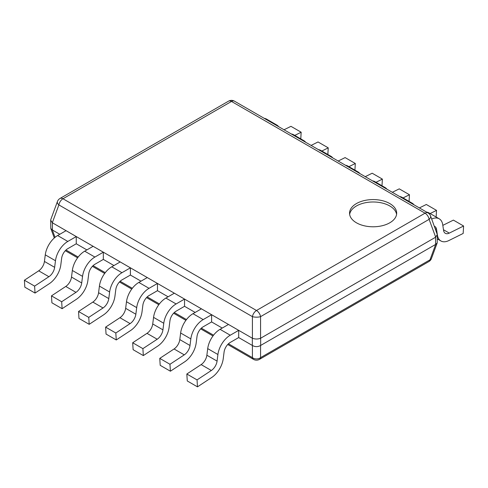 <?xml version="1.0" encoding="UTF-8"?>
<svg xmlns="http://www.w3.org/2000/svg" width="488" height="488" viewBox="0 0 488 488"><rect width="100%" height="100%" fill="white"/><g stroke="black" fill="none" stroke-linecap="round" stroke-linejoin="round"><path stroke-width="0.73" d="M57.431 201.526A5.893 3.257 20.2 0 0 58.883 204.917A5.893 3.398 -60 0 1 62.958 198.756A5.893 3.398 -120 0 0 60.012 198.464A5.893 5.893 0 0 0 57.431 201.526L50.801 219.533L50.685 220.192L52.32 222.741L252.418 338.269C255.139 339.258 257.853 339.258 260.568 338.269L435.589 237.229L437.315 234.624L437.199 242.902L431.453 258.5A5.893 3.257 -159.8 0 1 430.001 259.817L260.568 357.637A5.893 4.642 180 0 1 252.418 357.637A5.893 3.398 120 0 0 253.553 359.388L227.744 344.491M437.199 242.902L435.68 244.396L260.568 345.492C257.853 347.005 255.139 347.005 252.418 345.492L238.687 337.562L238.687 330.352L230.257 335.219A17.672 10.199 120 0 0 217.91 354.514L207.711 348.621A17.672 10.199 -60 0 1 220.051 329.327L228.488 324.459L238.687 330.352M52.411 222.803L52.411 230.013L50.801 228.476L50.685 220.192M52.411 230.013L59.804 234.283M45.274 254.846A17.672 10.199 -60 0 1 57.614 235.545L66.051 230.678L76.256 236.57L67.82 241.438A17.672 10.199 120 0 0 55.48 260.732L45.274 254.846L44.432 261.44A8.833 5.1 120 0 1 38.698 270.822L24.4 280.228L24.833 287.176L35.038 293.068L49.337 283.656A17.672 10.199 120 0 0 60.811 264.899L61.647 258.298A8.833 5.1 -60 0 1 67.82 248.654L76.256 243.78L86.876 249.911M72.346 270.474A17.672 10.199 -60 0 1 84.686 251.18L93.123 246.306L103.328 252.198L94.892 257.066A17.672 10.199 120 0 0 82.551 276.367L72.346 270.474L71.504 277.068A8.833 5.1 120 0 1 65.77 286.45L51.472 295.862L51.911 302.804L62.11 308.697L76.415 299.284A17.672 10.199 120 0 0 87.883 280.527L88.718 273.933A8.833 5.1 -60 0 1 94.892 264.282L103.328 259.415L113.948 265.545M99.418 286.102A17.672 10.199 -60 0 1 111.758 266.808L120.194 261.934L130.4 267.827L121.963 272.7A17.672 10.199 120 0 0 109.623 291.995L99.418 286.102L98.582 292.702A8.833 5.1 120 0 1 92.842 302.078L78.544 311.49L78.983 318.432L89.188 324.325L103.487 314.919A17.672 10.199 120 0 0 114.954 296.161L115.79 289.561A8.833 5.1 -60 0 1 121.963 279.911L130.4 275.043L141.02 281.173M126.49 301.73A17.672 10.199 -60 0 1 138.83 282.436L147.266 277.568L157.471 283.461L149.035 288.329A17.672 10.199 120 0 0 136.695 307.623L126.49 301.73L125.654 308.331A8.833 5.1 120 0 1 119.92 317.712L105.615 327.119L106.055 334.066L116.26 339.959L130.558 330.547A17.672 10.199 120 0 0 142.026 311.789L142.868 305.189A8.833 5.1 -60 0 1 149.035 295.545L157.471 290.671L168.092 296.802M153.561 317.365A17.672 10.199 -60 0 1 165.902 298.07L174.338 293.196L184.543 299.089L176.107 303.957A17.672 10.199 120 0 0 163.767 323.257L153.561 317.365L152.726 323.959A8.833 5.1 120 0 1 146.992 333.341L132.687 342.753L133.126 349.695L143.332 355.587L157.63 346.175A17.672 10.199 120 0 0 169.098 327.418L169.94 320.823A8.833 5.1 -60 0 1 176.107 311.173L184.543 306.305L195.163 312.436M180.633 332.993A17.672 10.199 -60 0 1 192.98 313.699L201.41 308.825L211.615 314.717L203.179 319.591A17.672 10.199 120 0 0 190.839 338.885L180.633 332.993L179.797 339.593A8.833 5.1 120 0 1 174.064 348.969L159.765 358.381L160.198 365.323L170.404 371.215L184.702 361.809A17.672 10.199 120 0 0 196.17 343.052L197.012 336.452A8.833 5.1 -60 0 1 203.179 326.801L211.615 321.934L222.235 328.064M435.68 237.174L429.117 219.344L260.568 316.651A5.893 3.398 -120 0 0 256.493 310.49L425.042 213.183A5.893 3.398 60 0 1 429.117 219.344A5.893 3.257 -20.2 0 0 430.569 215.958A5.893 5.893 0 0 0 427.988 212.89A5.893 3.398 120 0 0 425.042 213.183L231.507 101.443A5.893 3.398 -60 0 1 234.447 101.15A5.893 5.893 0 0 0 228.561 101.15A5.893 3.398 60 0 1 231.507 101.443L62.958 198.756L256.493 310.49A5.893 3.398 120 0 0 252.418 316.651A5.893 1.873 0 0 0 260.568 316.651L260.568 338.269M437.315 234.624L430.569 215.958M356.454 222.803A23.558 13.603 180 0 1 349.554 213.183A23.558 13.603 180 0 1 364.097 200.617A23.558 13.603 180 0 1 389.778 203.563A23.558 13.603 180 0 1 396.677 213.183A23.558 13.603 180 0 1 382.135 225.749A23.558 13.603 180 0 1 356.454 222.803M349.646 214.384A23.558 13.603 180 0 1 365.073 202.801A23.558 13.603 180 0 1 389.778 205.966A23.558 13.603 180 0 1 396.585 214.384M253.553 359.388A5.893 5.893 0 0 0 259.439 359.388A5.893 3.398 -120 0 0 260.568 357.637L260.568 345.492M437.315 234.996L437.394 235.039A17.672 10.199 120 0 0 440.902 240.962A17.672 10.199 120 0 0 448.862 240.554L463.167 233.453L463.6 226.005L449.302 233.105A8.833 5.1 -60 0 1 445.318 233.313A8.833 5.1 -60 0 1 443.568 230.348L442.726 224.718A17.672 10.199 120 0 0 439.218 218.801A17.672 10.199 120 0 0 431.691 219.002M437.394 235.039L437.309 234.466M437.272 234.216L436.559 229.409L435.241 228.652M434.357 226.237A8.833 5.1 -60 0 1 434.802 226.45A8.833 5.1 -60 0 1 436.559 229.409M426.683 212.134A17.672 10.199 -60 0 1 429.019 212.908L439.218 218.801M463.6 226.005L453.395 220.112L442.823 225.364M413.983 204.808A17.672 10.199 120 0 0 412.147 203.167A17.672 10.199 120 0 0 409.81 202.398M430.129 213.549L436.528 210.377L436.138 217.02M399.605 196.505A17.672 10.199 -60 0 1 401.941 197.28L412.147 203.167M436.528 210.377L426.323 204.484L419.387 207.925M386.911 189.179A17.672 10.199 120 0 0 385.075 187.538A17.672 10.199 120 0 0 382.738 186.764M403.058 197.921L409.456 194.743L409.066 201.391M372.533 180.877A17.672 10.199 -60 0 1 374.869 181.646L385.075 187.538M409.456 194.743L399.251 188.856L392.315 192.296M359.839 173.545A17.672 10.199 120 0 0 358.003 171.91A17.672 10.199 120 0 0 355.667 171.136M375.986 182.292L382.385 179.114L381.994 185.757M345.461 165.243A17.672 10.199 -60 0 1 347.798 166.018L358.003 171.91M382.385 179.114L372.179 173.222L365.244 176.668M332.767 157.917A17.672 10.199 120 0 0 330.931 156.276A17.672 10.199 120 0 0 328.595 155.507M348.914 166.658L355.313 163.486L354.922 170.129M318.389 149.615A17.672 10.199 -60 0 1 320.726 150.389L330.931 156.276M355.313 163.486L345.108 157.594L338.172 161.034M305.695 142.289A17.672 10.199 120 0 0 303.859 140.648A17.672 10.199 120 0 0 301.523 139.873M321.842 151.03L328.235 147.852L327.851 154.501M291.318 133.987A17.672 10.199 -60 0 1 293.654 134.755L303.859 140.648M328.235 147.852L318.036 141.965L311.1 145.406M278.624 126.654A17.672 10.199 120 0 0 276.787 125.019A17.672 10.199 120 0 0 274.451 124.245M294.77 135.402L301.163 132.224L300.779 138.867M264.246 118.352A17.672 10.199 -60 0 1 266.582 119.127L276.787 125.019M301.163 132.224L290.958 126.331L284.028 129.778M76.256 243.78L76.256 236.57M24.4 280.228L34.605 286.12L35.038 293.068M44.432 261.44L54.638 267.332A8.833 5.1 -60 0 1 48.904 276.708L34.605 286.12M54.638 267.332L55.48 260.732M103.328 259.415L103.328 252.198M51.472 295.862L61.677 301.749L62.11 308.697M71.504 277.068L81.709 282.961A8.833 5.1 -60 0 1 75.975 292.342L61.677 301.749M81.709 282.961L82.551 276.367M130.4 275.043L130.4 267.827M78.544 311.49L88.749 317.383L89.188 324.325M98.582 292.702L108.781 298.595A8.833 5.1 -60 0 1 103.047 307.971L88.749 317.383M108.781 298.595L109.623 291.995M157.471 290.671L157.471 283.461M105.615 327.119L115.821 333.011L116.26 339.959M125.654 308.331L135.859 314.223A8.833 5.1 -60 0 1 130.119 323.599L115.821 333.011M135.859 314.223L136.695 307.623M184.543 306.305L184.543 299.089M132.687 342.753L142.892 348.639L143.332 355.587M152.726 323.959L162.931 329.851A8.833 5.1 -60 0 1 157.197 339.233L142.892 348.639M162.931 329.851L163.767 323.257M211.615 321.934L211.615 314.717M159.765 358.381L169.964 364.274L170.404 371.215M179.797 339.593L190.003 345.486A8.833 5.1 -60 0 1 184.269 354.861L169.964 364.274M190.003 345.486L190.839 338.885M207.711 348.621L206.869 355.221L217.075 361.114A8.833 5.1 -60 0 1 211.341 370.49L197.042 379.902L197.475 386.85L211.774 377.438A17.672 10.199 120 0 0 223.242 358.68L224.084 352.08A8.833 5.1 -60 0 1 230.257 342.436L238.687 337.562M197.475 386.85L187.27 380.957L186.837 374.009L201.135 364.603A8.833 5.1 120 0 0 206.869 355.221M186.837 374.009L197.042 379.902M217.075 361.114L217.91 354.514M435.68 244.396L430.001 259.817A5.893 3.398 60 0 1 428.873 261.568L259.439 359.388M252.418 345.492L252.418 357.637L228.439 343.79M213.543 335.195L201.367 328.162M186.471 319.561L174.295 312.534M159.399 303.933L147.217 296.905M132.327 288.304L120.146 281.271M105.255 272.67L93.074 265.643M78.184 257.042L66.002 250.015M52.32 229.97L55.034 237.345M252.333 338.227L252.333 345.437M260.659 338.227L260.659 345.437M435.589 237.229L435.589 244.445M52.32 222.741L58.883 204.917L252.418 316.651L252.418 338.269M449.302 233.105L443.476 229.744M67.82 241.438L57.614 235.545M38.698 270.822L48.904 276.708M94.892 257.066L84.686 251.18M65.77 286.45L75.975 292.342M121.963 272.7L111.758 266.808M92.842 302.078L103.047 307.971M149.035 288.329L138.83 282.436M119.92 317.712L130.119 323.599M176.107 303.957L165.902 298.07M146.992 333.341L157.197 339.233M203.179 319.591L192.98 313.699M174.064 348.969L184.269 354.861M230.257 335.219L220.051 329.327M201.135 364.603L211.341 370.49M212.969 335.957L200.672 328.857M185.898 320.329L173.6 313.229M158.82 304.695L146.528 297.601M131.748 289.067L119.456 281.966M104.676 273.439L92.384 266.338M77.604 257.804L65.307 250.71M228.561 101.15L60.012 198.464M427.988 212.89L234.447 101.15M50.801 228.476L54.302 237.979M428.873 261.568A5.893 5.893 0 0 0 431.453 258.5M437.315 238.894L440.902 240.962"/></g></svg>
